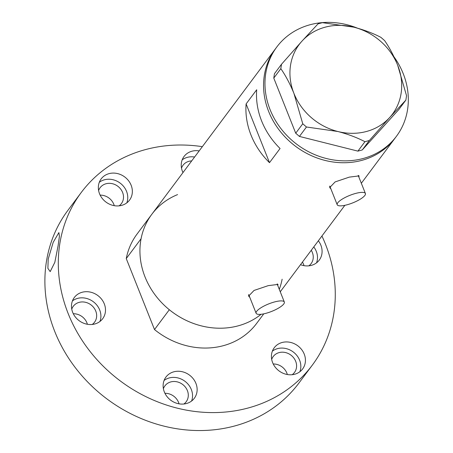 <?xml version="1.0" encoding="UTF-8"?>
<svg xmlns="http://www.w3.org/2000/svg" width="453" height="453" viewBox="0 0 453 453"><rect width="100%" height="100%" fill="white"/><g stroke="black" fill="none" stroke-linecap="round" stroke-linejoin="round"><path stroke-width="0.68" d="M355.537 193.454A15.181 4.032 158.3 0 0 337.202 204.733A15.181 4.032 158.3 0 0 347.072 204.784A15.181 4.032 158.3 0 0 365.412 193.505A15.181 4.032 158.3 0 0 355.537 193.454M274.461 301.97A15.181 4.032 158.3 0 0 256.121 313.25A15.181 4.032 158.3 0 0 265.996 313.306A15.181 4.032 158.3 0 0 284.331 302.026A15.181 4.032 158.3 0 0 274.461 301.97M358.844 177.01L359.087 175.906L349.314 177.123L335.124 181.913L329.699 187.599L330.877 188.839M358.357 175.787A15.815 4.202 158.3 0 0 358.487 175.475M277.768 285.532L278.012 284.422L268.233 285.645L254.048 290.435L248.623 296.115L249.796 297.355M277.281 284.308A15.815 4.202 158.3 0 0 277.412 283.997M269.49 162.672L280.073 148.505A74.637 66.042 -143.2 0 1 256.692 89.751L246.109 103.918A74.637 66.042 36.8 0 0 269.49 162.672L246.109 103.918M177.576 194.603A74.637 66.042 -143.2 0 0 151.812 214.297L136.993 234.133A74.637 66.042 -143.2 0 0 126.257 258.578L141.076 238.742A74.637 66.042 -143.2 0 1 151.812 214.297A74.637 66.042 36.8 0 0 156.025 296.126A74.637 66.042 36.8 0 0 238.21 325.832A74.637 66.042 36.8 0 0 261.126 314.274A74.637 66.042 -143.2 0 1 169.326 309.727L154.507 329.563A74.637 66.042 -143.2 0 0 256.579 323.476L263.782 313.838M151.812 214.297L275.435 48.828A74.637 66.042 36.8 0 0 279.654 130.657A74.637 66.042 36.8 0 0 361.834 160.362A74.637 66.042 36.8 0 0 395.022 138.171A74.637 66.042 -143.2 0 1 327.938 161.087A74.637 66.042 -143.2 0 1 268.674 111.512A74.637 66.042 -143.2 0 1 275.435 48.828L276.845 46.936A74.637 66.042 -143.2 0 1 357.366 28.12M248.51 295.237A15.815 4.202 158.3 0 0 249.071 295.532M329.586 186.721A15.815 4.202 158.3 0 0 330.146 187.01M393.997 56.84A74.637 66.042 -143.2 0 1 403.198 73.596A74.637 66.042 -143.2 0 1 396.437 136.285A74.637 66.042 -143.2 0 1 329.348 159.201A74.637 66.042 -143.2 0 1 270.084 109.626A74.637 66.042 -143.2 0 1 276.845 46.936M306.466 126.999L337.836 131.5C347.966 134.156 357.004 137.553 364.948 141.698L369.325 140.509L389.727 117.452L405.871 100.096L406.545 95.696L397.706 65.289C393.782 55.708 389.416 47.474 384.608 40.577L380.905 37.361C373.096 33.273 364.059 29.87 353.793 27.169L322.428 22.667L318.051 23.85L301.902 41.212L281.5 64.269L280.826 68.669C285.65 75.594 290.011 83.828 293.923 93.375L302.763 123.782L306.466 126.999L299.422 136.427L357.898 151.126L364.948 141.698M369.325 140.509L362.275 149.943L398.827 109.524L405.871 100.096M280.826 68.669L273.782 78.097L274.456 73.697L281.5 64.269M273.782 78.097L295.718 133.21L302.763 123.782M301.902 41.212A58.194 51.489 36.8 0 0 293.923 93.375A58.194 51.489 36.8 0 0 337.836 131.5A58.194 51.489 36.8 0 0 389.727 117.452A58.194 51.489 36.8 0 0 397.706 65.289A58.194 51.489 36.8 0 0 353.793 27.169A58.194 51.489 36.8 0 0 301.902 41.212M299.422 136.427L295.718 133.21M362.275 149.943L357.898 151.126M282.134 279.201A74.637 66.042 -143.2 0 1 279.269 289.297M126.257 258.578L154.507 329.563M282.111 342.496A17.712 15.668 36.8 0 0 274.235 347.762A17.712 15.668 36.8 0 0 275.237 367.179A17.712 15.668 36.8 0 0 294.739 374.229A17.712 15.668 36.8 0 0 302.615 368.963A17.712 15.668 36.8 0 0 301.613 349.546A17.712 15.668 36.8 0 0 282.111 342.496M299.892 371.709A17.712 15.668 36.8 0 0 295.599 354.048A17.712 15.668 36.8 0 0 277.525 348.634A17.712 15.668 36.8 0 0 272.372 351.154M173.816 371.811A17.712 15.668 36.8 0 0 165.94 377.072A17.712 15.668 36.8 0 0 166.942 396.488A17.712 15.668 36.8 0 0 186.443 403.538A17.712 15.668 36.8 0 0 194.32 398.272A17.712 15.668 36.8 0 0 193.318 378.855A17.712 15.668 36.8 0 0 173.816 371.811M191.596 401.024A17.712 15.668 36.8 0 0 187.304 383.357A17.712 15.668 36.8 0 0 169.229 377.949A17.712 15.668 36.8 0 0 164.077 380.463M82.174 292.253A17.712 15.668 36.8 0 0 74.303 297.513A17.712 15.668 36.8 0 0 75.3 316.93A17.712 15.668 36.8 0 0 94.802 323.98A17.712 15.668 36.8 0 0 102.678 318.714A17.712 15.668 36.8 0 0 101.676 299.297A17.712 15.668 36.8 0 0 82.174 292.253M99.954 321.466A17.712 15.668 36.8 0 0 95.668 303.799A17.712 15.668 36.8 0 0 77.588 298.391A17.712 15.668 36.8 0 0 72.44 300.905M109.031 173.646A17.712 15.668 36.8 0 0 101.155 178.912A17.712 15.668 36.8 0 0 102.157 198.329A17.712 15.668 36.8 0 0 121.659 205.379A17.712 15.668 36.8 0 0 129.535 200.113A17.712 15.668 36.8 0 0 128.533 180.696A17.712 15.668 36.8 0 0 109.031 173.646M126.812 202.865A17.712 15.668 36.8 0 0 122.525 185.198A17.712 15.668 36.8 0 0 104.445 179.79A17.712 15.668 36.8 0 0 99.292 182.304M199.178 150.894A17.712 15.668 36.8 0 0 191.919 151.217A17.712 15.668 36.8 0 0 184.043 156.478A17.712 15.668 36.8 0 0 182.978 172.582M194.592 157.032A17.712 15.668 36.8 0 0 187.332 157.355A17.712 15.668 36.8 0 0 182.18 159.869M300.498 264.694A17.712 15.668 36.8 0 0 311.392 265.362A17.712 15.668 36.8 0 0 319.269 260.096A17.712 15.668 36.8 0 0 318.357 240.792M58.08 245.866L54.819 262.355L50.187 271.624L47.888 268.34L48.199 259.088L53.188 242.349L58.896 232.57L59.405 236.313L58.08 245.866M321.93 236.007A144.218 127.604 -143.2 0 1 312.321 365.124A144.218 127.604 -143.2 0 1 248.193 407.989A144.218 127.604 -143.2 0 1 89.4 350.594A144.218 127.604 -143.2 0 1 81.251 192.485A144.218 127.604 -143.2 0 1 145.373 149.62A144.218 127.604 -143.2 0 1 202.344 146.664M312.321 365.124L298.912 383.068A144.218 127.604 -143.2 0 1 234.79 425.939A144.218 127.604 -143.2 0 1 75.991 368.538A144.218 127.604 -143.2 0 1 67.842 210.43L81.251 192.485M181.5 168.114A13.284 11.755 -143.2 0 1 183.001 165.271A13.284 11.755 -143.2 0 1 188.907 161.319A13.284 11.755 -143.2 0 1 191.698 160.906M98.612 190.543A13.284 11.755 -143.2 0 1 100.119 187.701A13.284 11.755 -143.2 0 1 106.025 183.754A13.284 11.755 -143.2 0 1 120.651 189.043A13.284 11.755 -143.2 0 1 121.398 203.601A13.284 11.755 -143.2 0 1 119.099 205.855M71.755 309.144A13.284 11.755 -143.2 0 1 73.261 306.302A13.284 11.755 -143.2 0 1 79.167 302.355A13.284 11.755 -143.2 0 1 93.794 307.644A13.284 11.755 -143.2 0 1 94.547 322.208A13.284 11.755 -143.2 0 1 92.248 324.456M163.397 388.702A13.284 11.755 -143.2 0 1 164.903 385.865A13.284 11.755 -143.2 0 1 170.809 381.913A13.284 11.755 -143.2 0 1 185.436 387.202A13.284 11.755 -143.2 0 1 186.183 401.766A13.284 11.755 -143.2 0 1 183.884 404.014M271.692 359.393A13.284 11.755 -143.2 0 1 273.199 356.551A13.284 11.755 -143.2 0 1 279.105 352.604A13.284 11.755 -143.2 0 1 293.731 357.893A13.284 11.755 -143.2 0 1 294.478 372.451A13.284 11.755 -143.2 0 1 292.179 374.705M273.233 363.991A13.284 11.755 -143.2 0 1 287.338 374.523M164.937 393.3A13.284 11.755 -143.2 0 1 179.043 403.838M73.301 313.742A13.284 11.755 -143.2 0 1 87.401 324.28M100.153 195.141A13.284 11.755 -143.2 0 1 114.258 205.673M311.262 250.288A13.284 11.755 -143.2 0 1 311.137 263.584A13.284 11.755 -143.2 0 1 308.838 265.832M302.44 262.094A13.284 11.755 -143.2 0 1 303.991 265.656M316.545 262.842A17.712 15.668 36.8 0 0 313.77 246.93M337.202 204.733L329.767 186.053M256.121 313.25L248.691 294.575M280.26 291.783L344.858 205.322M361.335 183.267L396.437 136.285M284.331 302.026L277.14 283.946M365.412 193.505L358.215 175.424"/></g></svg>
